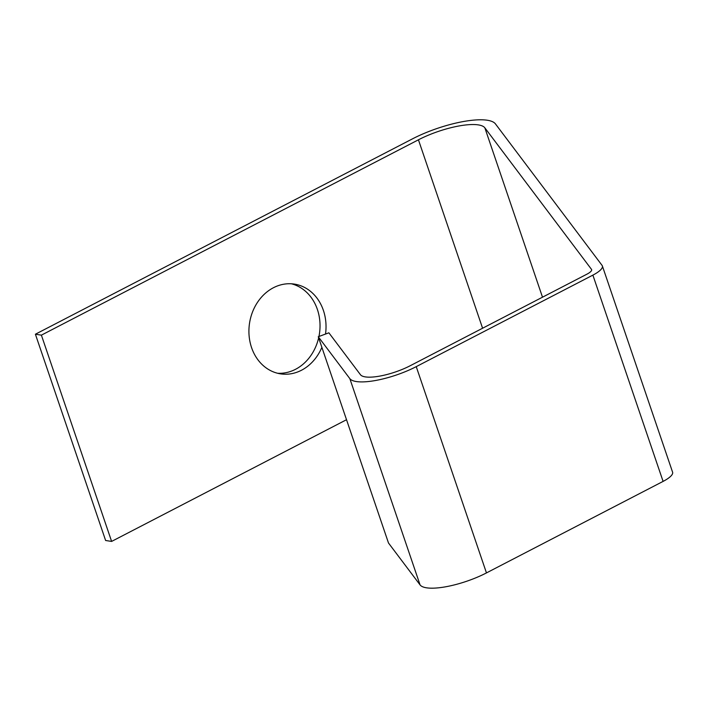 <?xml version="1.0" encoding="UTF-8"?>
<svg xmlns="http://www.w3.org/2000/svg" width="708" height="708" viewBox="0 0 708 708"><rect width="100%" height="100%" fill="white"/><g stroke="black" fill="none" stroke-linecap="round" stroke-linejoin="round"><path stroke-width="1.06" d="M484.847 127.821A45.409 12.753 161.2 0 0 418.437 139.803L41.391 335.149L35.4 334.22L412.445 138.874A56.755 15.939 161.2 0 1 495.45 123.9L602.101 265.438A22.7 6.372 161.2 0 1 602.375 265.96A22.7 6.372 161.2 0 1 592.879 275.129L416.242 366.638A45.409 12.753 161.2 0 1 349.832 378.621L318.273 336.734L328.875 332.813L360.443 374.7A34.055 9.558 161.2 0 0 410.242 365.717L586.879 274.2A11.355 3.186 161.2 0 0 591.631 269.624A11.355 3.186 161.2 0 0 591.49 269.359L484.847 127.821L542.505 297.192M41.391 335.149L111.616 541.416L105.625 540.496L35.4 334.22M325.521 334.052A45.409 38.382 98.8 0 0 294.395 284.103A45.409 38.382 98.8 0 0 273.43 287.731A45.409 38.382 98.8 0 0 249.092 335.61A45.409 38.382 98.8 0 0 280.554 373.859A45.409 38.382 98.8 0 0 321.875 347.327M111.616 541.416L346.522 419.72M416.242 366.638L486.458 572.914A45.409 12.753 161.2 0 1 420.056 584.896L388.488 543.001L318.273 336.734M486.458 572.914L663.095 481.396L592.879 275.129M277.571 373.258A45.409 38.382 98.8 0 0 318.644 337.849M318.945 336.486A45.409 38.382 98.8 0 0 291.369 283.784M602.375 265.96L672.6 472.236A22.7 6.372 161.2 0 1 663.095 481.396M418.437 139.803L482.59 328.238M591.684 269.916L591.49 269.359M349.832 378.621L420.056 584.896"/></g></svg>
